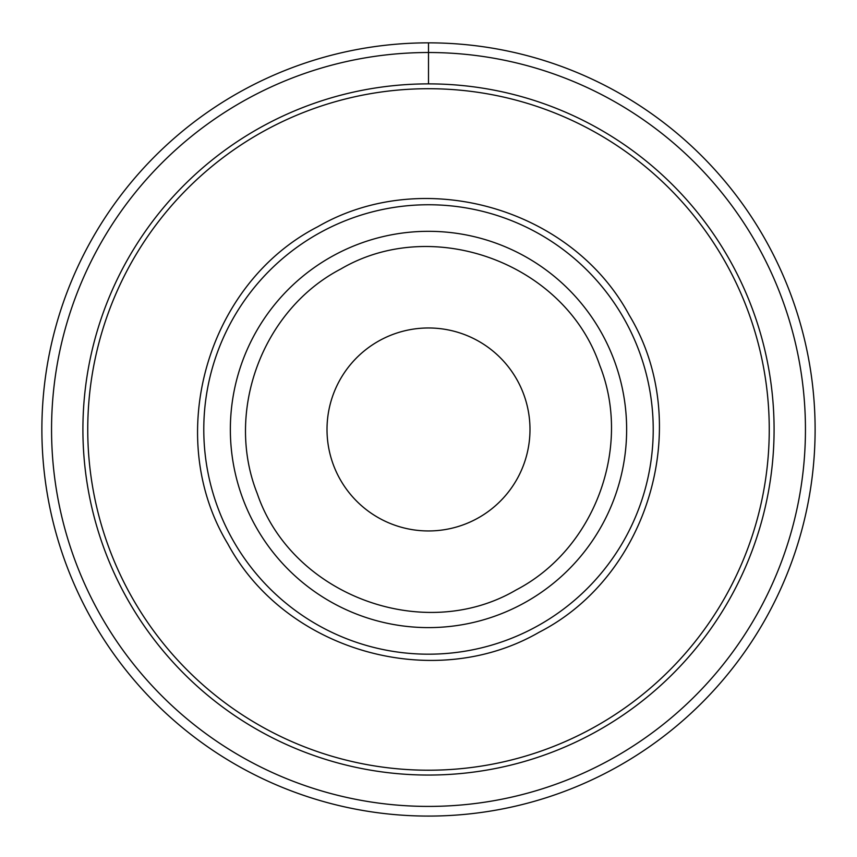 <?xml version="1.0" encoding="UTF-8"?>
<svg xmlns="http://www.w3.org/2000/svg" width="857" height="857" viewBox="0 0 857 857"><rect width="100%" height="100%" fill="white"/><g stroke="black" fill="none" stroke-linecap="round" stroke-linejoin="round"><path stroke-width="1.29" d="M243.142 768.75A386.614 386.614 0 0 0 815.114 429.464A386.614 386.614 0 0 0 243.142 90.178A386.614 386.614 0 0 0 243.142 768.75M609.22 760.266A376.951 376.951 0 0 1 97.698 610.184A376.951 376.951 0 0 1 247.78 98.662A376.951 376.951 0 0 1 759.302 248.744A376.951 376.951 0 0 1 609.22 760.266M262.82 126.183A345.585 345.585 0 0 1 731.782 263.785A345.585 345.585 0 0 1 594.18 732.746A345.585 345.585 0 0 1 125.218 595.154A345.585 345.585 0 0 1 262.82 126.183M379.844 518.528A101.49 101.49 0 0 1 339.436 380.808A101.49 101.49 0 0 1 477.156 340.4A101.49 101.49 0 0 1 517.564 478.12A101.49 101.49 0 0 1 379.844 518.528M317.754 226.741C206.505 283.753 163.055 436.931 227.812 543.852C285.52 651.288 433.728 693.313 539.246 632.187C650.495 575.176 693.945 422.008 629.188 315.076C571.48 207.651 423.272 165.615 317.754 226.741M516.171 589.937C594.576 549.166 632.434 447.44 599.739 365.328C565.245 263.624 433.417 214.582 340.829 268.991C262.424 309.763 224.566 411.489 257.261 493.6C291.755 595.304 423.583 644.357 516.171 589.937M428.5 42.85L428.5 83.879M265.134 130.425A340.754 340.754 0 0 0 129.461 592.83A340.754 340.754 0 0 0 591.866 728.504A340.754 340.754 0 0 0 727.539 266.099A340.754 340.754 0 0 0 265.134 130.425M536.236 626.681A224.716 224.716 0 0 0 625.706 321.729A224.716 224.716 0 0 0 320.764 232.258A224.716 224.716 0 0 0 231.294 537.2A224.716 224.716 0 0 0 536.236 626.681M333.502 255.579A198.138 198.138 0 0 0 254.615 524.463A198.138 198.138 0 0 0 523.498 603.349A198.138 198.138 0 0 0 602.385 334.476A198.138 198.138 0 0 0 333.502 255.579"/></g></svg>
